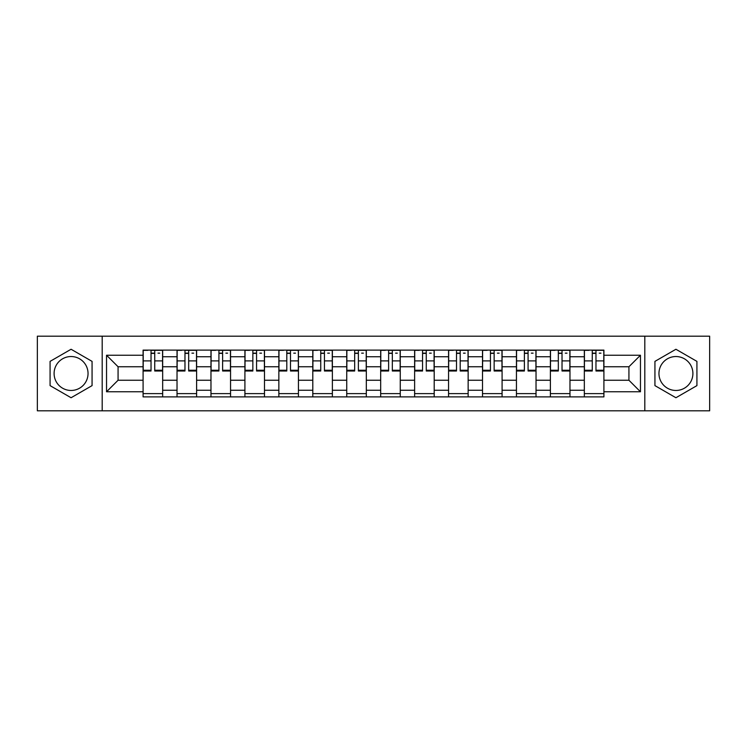 <?xml version="1.0" encoding="UTF-8"?>
<svg xmlns="http://www.w3.org/2000/svg" width="747" height="747" viewBox="0 0 747 747"><rect width="100%" height="100%" fill="white"/><g stroke="black" fill="none" stroke-linecap="round" stroke-linejoin="round"><path stroke-width="1.12" d="M71.077 390.466A16.966 16.966 0 0 1 54.101 373.5A16.966 16.966 0 0 1 71.077 356.534A16.966 16.966 0 0 1 88.043 373.5A16.966 16.966 0 0 1 71.077 390.466M675.923 390.466A16.966 16.966 0 0 1 658.957 373.5A16.966 16.966 0 0 1 675.923 356.534A16.966 16.966 0 0 1 692.899 373.5A16.966 16.966 0 0 1 675.923 390.466M644.81 410.813L709.65 410.813L709.65 336.187L37.35 336.187L37.35 410.813L644.81 410.813L644.81 336.187M177.03 396.89L177.03 356.749L162.669 356.749L162.669 396.89M162.669 356.749L162.669 350.11M177.03 356.749L177.03 350.11M196.61 350.11L196.61 396.89M210.971 396.89L210.971 350.11M230.552 350.11L230.552 396.89M244.913 396.89L244.913 350.11M264.494 350.11L264.494 396.89M278.855 396.89L278.855 350.11M298.436 350.11L298.436 396.89M312.797 396.89L312.797 350.11M332.378 350.11L332.378 396.89M346.739 396.89L346.739 350.11M366.319 350.11L366.319 396.89M380.681 396.89L380.681 350.11M400.261 350.11L400.261 396.89M414.622 396.89L414.622 350.11M434.203 350.11L434.203 396.89M448.564 396.89L448.564 350.11M468.145 350.11L468.145 396.89M482.506 396.89L482.506 350.11M502.087 350.11L502.087 396.89M516.448 396.89L516.448 350.11M536.029 350.11L536.029 396.89M550.39 396.89L550.39 350.11M569.97 350.11L569.97 396.89M584.331 396.89L584.331 350.11M584.331 380.242L569.97 380.242M550.39 380.242L536.029 380.242M516.448 380.242L502.087 380.242M482.506 380.242L468.145 380.242M448.564 380.242L434.203 380.242M414.622 380.242L400.261 380.242M380.681 380.242L366.319 380.242M346.739 380.242L332.378 380.242M312.797 380.242L298.436 380.242M278.855 380.242L264.494 380.242M244.913 380.242L230.552 380.242M210.971 380.242L196.61 380.242M177.03 380.242L162.669 380.242M584.331 366.758L569.97 366.758M550.39 366.758L536.029 366.758M516.448 366.758L502.087 366.758M482.506 366.758L468.145 366.758M448.564 366.758L434.203 366.758M414.622 366.758L400.261 366.758M380.681 366.758L366.319 366.758M346.739 366.758L332.378 366.758M312.797 366.758L298.436 366.758M278.855 366.758L264.494 366.758M244.913 366.758L230.552 366.758M210.971 366.758L196.61 366.758M177.03 366.758L162.669 366.758M118.073 380.242L143.088 380.242L143.088 366.758L118.073 366.758L118.073 380.242L106.541 391.773L106.541 355.227L143.088 355.227L143.088 366.758M603.912 366.758L603.912 380.242L628.927 380.242L628.927 366.758L603.912 366.758L603.912 350.11L143.088 350.11L143.088 355.227M603.912 355.227L640.459 355.227L640.459 391.773L603.912 391.773L603.912 380.242M143.088 380.242L143.088 396.89L603.912 396.89L603.912 391.773M143.088 391.773L106.541 391.773M102.19 410.813L102.19 336.187M92.068 361.38L71.077 349.26L50.077 361.38L50.077 385.62L71.077 397.74L92.068 385.62L92.068 361.38M696.923 361.38L675.923 349.26L654.932 361.38L654.932 385.62L675.923 397.74L696.923 385.62L696.923 361.38M162.669 393.622L143.088 393.622M151.034 353.378L154.732 353.378M196.61 393.622L177.03 393.622M184.976 353.378L188.674 353.378M230.552 393.622L210.971 393.622M218.918 353.378L222.615 353.378M264.494 393.622L244.913 393.622M252.859 353.378L256.557 353.378M298.436 393.622L278.855 393.622M286.801 353.378L290.499 353.378M332.378 393.622L312.797 393.622M320.743 353.378L324.441 353.378M366.319 393.622L346.739 393.622M354.676 353.378L358.383 353.378M400.261 393.622L380.681 393.622M388.617 353.378L392.324 353.378M434.203 393.622L414.622 393.622M422.559 353.378L426.257 353.378M468.145 393.622L448.564 393.622M456.501 353.378L460.199 353.378M502.087 393.622L482.506 393.622M490.443 353.378L494.141 353.378M536.029 393.622L516.448 393.622M524.385 353.378L528.082 353.378M569.97 393.622L550.39 393.622M558.326 353.378L562.024 353.378M603.912 393.622L584.331 393.622M592.268 353.378L595.966 353.378M106.541 355.227L118.073 366.758M628.927 380.242L640.459 391.773M628.927 366.758L640.459 355.227M154.732 370.998L154.732 350.324L162.566 350.324L162.566 370.998L154.732 370.998M151.034 353.154L154.732 353.154M157.99 353.154L159.737 353.154M147.766 350.324L143.2 350.324L143.2 370.998L151.034 370.998L151.034 350.324L157.99 350.324M188.674 370.998L188.674 350.324L196.508 350.324L196.508 370.998L188.674 370.998M184.976 353.154L188.674 353.154M191.932 353.154L193.678 353.154M181.708 350.324L177.142 350.324L177.142 370.998L184.976 370.998L184.976 350.324L191.932 350.324M222.615 370.998L222.615 350.324L230.45 350.324L230.45 370.998L222.615 370.998M218.918 353.154L222.615 353.154M225.874 353.154L227.62 353.154M215.65 350.324L211.084 350.324L211.084 370.998L218.918 370.998L218.918 350.324L225.874 350.324M256.557 370.998L256.557 350.324L264.391 350.324L264.391 370.998L256.557 370.998M252.859 353.154L256.557 353.154M259.816 353.154L261.562 353.154M249.591 350.324L245.025 350.324L245.025 370.998L252.859 370.998L252.859 350.324L259.816 350.324M290.499 370.998L290.499 350.324L298.333 350.324L298.333 370.998L290.499 370.998M286.801 353.154L290.499 353.154M293.758 353.154L295.504 353.154M283.533 350.324L278.967 350.324L278.967 370.998L286.801 370.998L286.801 350.324L293.758 350.324M324.441 370.998L324.441 350.324L332.266 350.324L332.266 370.998L324.441 370.998M320.743 353.154L324.441 353.154M327.7 353.154L329.446 353.154M317.475 350.324L312.909 350.324L312.909 370.998L320.743 370.998L320.743 350.324L327.7 350.324M358.383 370.998L358.383 350.324L366.207 350.324L366.207 370.998L358.383 370.998M354.676 353.154L358.383 353.154M361.641 353.154L363.387 353.154M351.417 350.324L346.851 350.324L346.851 370.998L354.676 370.998L354.676 350.324L361.641 350.324M392.324 370.998L392.324 350.324L400.149 350.324L400.149 370.998L392.324 370.998M388.617 353.154L392.324 353.154M395.583 353.154L397.32 353.154M385.359 350.324L380.793 350.324L380.793 370.998L388.617 370.998L388.617 350.324L395.583 350.324M426.257 370.998L426.257 350.324L434.091 350.324L434.091 370.998L426.257 370.998M422.559 353.154L426.257 353.154M429.525 353.154L431.262 353.154M419.3 350.324L414.734 350.324L414.734 370.998L422.559 370.998L422.559 350.324L429.525 350.324M460.199 370.998L460.199 350.324L468.033 350.324L468.033 370.998L460.199 370.998M456.501 353.154L460.199 353.154M463.467 353.154L465.204 353.154M453.242 350.324L448.667 350.324L448.667 370.998L456.501 370.998L456.501 350.324L463.467 350.324M494.141 370.998L494.141 350.324L501.975 350.324L501.975 370.998L494.141 370.998M490.443 353.154L494.141 353.154M497.409 353.154L499.145 353.154M487.184 350.324L482.609 350.324L482.609 370.998L490.443 370.998L490.443 350.324L497.409 350.324M528.082 370.998L528.082 350.324L535.916 350.324L535.916 370.998L528.082 370.998M524.385 353.154L528.082 353.154M531.35 353.154L533.087 353.154M521.126 350.324L516.551 350.324L516.551 370.998L524.385 370.998L524.385 350.324L531.35 350.324M562.024 370.998L562.024 350.324L569.858 350.324L569.858 370.998L562.024 370.998M558.326 353.154L562.024 353.154M565.292 353.154L567.029 353.154M555.068 350.324L550.492 350.324L550.492 370.998L558.326 370.998L558.326 350.324L565.292 350.324M595.966 370.998L595.966 350.324L603.8 350.324L603.8 370.998L595.966 370.998M592.268 353.154L595.966 353.154M599.234 353.154L600.971 353.154M589.009 350.324L584.434 350.324L584.434 370.998L592.268 370.998L592.268 350.324L599.234 350.324M550.39 356.749L536.029 356.749M516.448 356.749L502.087 356.749M482.506 356.749L468.145 356.749M448.564 356.749L434.203 356.749M414.622 356.749L400.261 356.749M380.681 356.749L366.319 356.749M346.739 356.749L332.378 356.749M312.797 356.749L298.436 356.749M278.855 356.749L264.494 356.749M244.913 356.749L230.552 356.749M210.971 356.749L196.61 356.749M584.331 356.749L569.97 356.749M550.39 390.251L536.029 390.251M516.448 390.251L502.087 390.251M482.506 390.251L468.145 390.251M448.564 390.251L434.203 390.251M414.622 390.251L400.261 390.251M380.681 390.251L366.319 390.251M346.739 390.251L332.378 390.251M312.797 390.251L298.436 390.251M278.855 390.251L264.494 390.251M244.913 390.251L230.552 390.251M210.971 390.251L196.61 390.251M177.03 390.251L162.669 390.251M584.331 390.251L569.97 390.251M154.732 370.251L162.566 370.251M154.732 360.894L162.566 360.894M143.2 370.251L151.034 370.251M143.2 360.894L151.034 360.894M188.674 370.251L196.508 370.251M188.674 360.894L196.508 360.894M177.142 370.251L184.976 370.251M177.142 360.894L184.976 360.894M222.615 370.251L230.45 370.251M222.615 360.894L230.45 360.894M211.084 370.251L218.918 370.251M211.084 360.894L218.918 360.894M256.557 370.251L264.391 370.251M256.557 360.894L264.391 360.894M245.025 370.251L252.859 370.251M245.025 360.894L252.859 360.894M290.499 370.251L298.333 370.251M290.499 360.894L298.333 360.894M278.967 370.251L286.801 370.251M278.967 360.894L286.801 360.894M324.441 370.251L332.266 370.251M324.441 360.894L332.266 360.894M312.909 370.251L320.743 370.251M312.909 360.894L320.743 360.894M358.383 370.251L366.207 370.251M358.383 360.894L366.207 360.894M346.851 370.251L354.676 370.251M346.851 360.894L354.676 360.894M392.324 370.251L400.149 370.251M392.324 360.894L400.149 360.894M380.793 370.251L388.617 370.251M380.793 360.894L388.617 360.894M426.257 370.251L434.091 370.251M426.257 360.894L434.091 360.894M414.734 370.251L422.559 370.251M414.734 360.894L422.559 360.894M460.199 370.251L468.033 370.251M460.199 360.894L468.033 360.894M448.667 370.251L456.501 370.251M448.667 360.894L456.501 360.894M494.141 370.251L501.975 370.251M494.141 360.894L501.975 360.894M482.609 370.251L490.443 370.251M482.609 360.894L490.443 360.894M528.082 370.251L535.916 370.251M528.082 360.894L535.916 360.894M516.551 370.251L524.385 370.251M516.551 360.894L524.385 360.894M562.024 370.251L569.858 370.251M562.024 360.894L569.858 360.894M550.492 370.251L558.326 370.251M550.492 360.894L558.326 360.894M595.966 370.251L603.8 370.251M595.966 360.894L603.8 360.894M584.434 370.251L592.268 370.251M584.434 360.894L592.268 360.894"/></g></svg>
